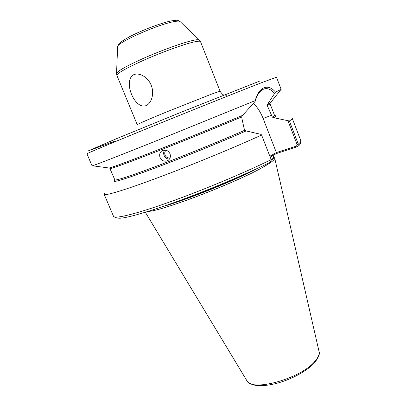 <?xml version="1.0" encoding="UTF-8"?>
<svg xmlns="http://www.w3.org/2000/svg" width="406" height="406" viewBox="0 0 406 406"><rect width="100%" height="100%" fill="white"/><g stroke="black" fill="none" stroke-linecap="round" stroke-linejoin="round"><path stroke-width="0.61" d="M170.053 157.924C167.8 158.218 166.135 157.284 165.059 155.122C164.384 153.209 164.709 151.57 166.039 150.205M169.419 159.116C166.967 159.045 165.191 157.838 164.09 155.498C163.344 153.504 163.552 151.677 164.704 150.022M169.972 153.691C170.875 156.391 170.297 158.599 168.236 160.319C164.826 162.07 162.111 161.152 160.081 157.553C159.127 154.767 159.731 152.534 161.882 150.849C165.272 149.246 167.967 150.19 169.972 153.691M133.554 74.78C139.471 72.019 148.231 77.495 151.179 85.24C154.392 92.832 152.027 102.845 146.175 105.56C134.777 110.285 122.683 80.931 133.554 74.78M148.139 211.384C161.755 211.338 240.007 181.117 264.991 166.034C271.695 162.126 274.943 159.528 274.73 158.249L273.827 156.909M255.191 100.637C257.105 93.771 260.073 89.467 264.098 87.721C268.016 86.336 271.817 87.787 275.501 92.076L281.17 89.432L276.481 77.201L262.083 82.504C241.139 90.614 193.88 109.513 152.955 126.18C111.96 142.876 86.336 153.641 86.935 153.778L92.06 165.836L92.451 165.77C95.237 165.003 118.187 156.092 153.27 142.064L255.191 100.637L255.135 101.444L242.61 115.355C220.285 124.84 186.242 138.725 158.462 149.662C130.641 160.614 112.132 167.439 109.102 168.008L92.451 165.77M275.501 92.076L267.447 104.398L267.255 105.565L272.36 117.121L273.751 117.73C276.222 116.228 276.653 115.563 275.04 115.725L274.695 115.766M105.012 193.083L104.169 194.322C104.682 196.093 124.723 190.125 158.396 177.529C191.987 164.963 234.841 147.287 261.581 135.015L261.104 134.386L246.132 130.93L244.813 130.225L244.031 128.245L241.621 116.953L242.204 115.573M270.426 162.172L271.183 159.609L261.581 135.015M115.015 180.284L114.736 180.492C111.584 183.294 124.495 179.335 153.478 168.617C181.812 158.01 220.945 142.09 246.264 130.884M267.752 104.251L270.736 102.429M273.751 117.73L289.402 120.988L298.288 144.125L297.938 146.236L297.177 146.733L276.258 153.62L270.183 157.046M289.402 120.988C291.472 119.648 292.421 118.765 292.244 118.334L300.8 140.654C300.851 143.252 299.897 145.109 297.938 146.236M108.59 167.942L109.102 168.008M269.863 156.234L276.374 152.575L296.522 146.084L297.126 144.617L288.001 120.876M276.374 152.575L263.098 118.43C260.647 112.223 257.399 107.189 253.354 103.322M274.42 93.278C271.157 89.452 267.793 87.985 264.321 88.878C260.195 90.239 257.135 94.425 255.135 101.444M297.177 146.733L296.522 146.084M276.258 153.62L276.313 152.752M199.316 39.93L180.142 21.614C179.528 20.904 177.209 20.965 173.179 21.797C156.127 25.025 115.416 43.533 117.618 46.873L116.552 73.369M116.892 75.43L137.248 124.703C137.974 123.977 147.282 119.907 165.171 112.503L212.15 93.877L220.088 91.233L200.503 41.645C200.148 40.828 197.235 41.113 191.769 42.498C181.056 45.244 160.756 52.704 143.871 60.164C126.038 68.208 117.045 73.298 116.892 75.43L116.542 73.542C117.141 71.223 126.236 66.102 143.825 58.18C160.466 50.841 180.269 43.594 190.8 40.935C195.996 39.631 198.879 39.336 199.442 40.052L200.503 41.645M114.939 141.105L88.381 150.844L116.436 138.71L180.695 112.396L259.52 81.144M270.467 157.777L272.72 155.615M171.017 203.69C193.931 196.372 229.101 182.162 250.664 171.51M271.34 160.208C273.492 158.533 274.294 157.396 273.74 156.797L273.182 155.356M271.264 159.857C273.147 158.391 273.964 157.345 273.715 156.721M162.578 206.639C187.181 199.727 236.287 179.888 258.784 167.769M246.757 380.498L246.843 380.64C251.395 392.353 301.237 378.554 315.026 361.173C318.258 357.412 319.598 354.174 319.04 351.469L319.004 351.307M267.255 105.565L270.086 103.865L269.985 103.225L268.782 103.738M272.36 117.121C273.908 116.192 274.629 115.603 274.522 115.345L270.086 103.865M110.909 167.526L109.686 167.993L114.842 179.863C115.989 180.777 130.646 175.93 158.812 165.328C186.1 154.955 221.361 140.552 244.813 130.225M110.056 168.52C111.036 168.916 125.896 163.527 154.635 152.351C182.461 141.471 218.291 126.89 241.621 116.953M270.604 162.08C245.513 174.544 205.751 191.246 173.26 202.888C154.635 209.506 140.014 214.094 129.392 216.642C122.125 218.154 117.618 219.402 113.523 216.322C114.487 219.159 134.924 214.358 168.657 202.366C202.32 190.404 244.874 172.621 271.183 159.609M115.461 180.01C110.63 183.507 122.668 179.944 151.585 169.317C179.965 158.746 220.245 142.389 246.132 130.93M108.701 167.957L108.991 167.993M297.126 144.617L298.288 144.125C300.242 142.516 301.085 141.359 300.8 140.654M273.624 117.776C276.395 116.091 276.582 115.456 274.177 115.883M271.639 115.253L263.098 118.43M117.628 46.685C117.923 45.096 118.618 43.878 119.709 43.031C120.546 42.051 123.789 39.971 129.438 36.789C141.354 30.48 160.867 23.035 170.794 20.995M226.467 95.273L223.924 94.862C223.27 95.171 221.991 93.964 220.088 91.233M274.73 158.249L319.04 351.469C320.172 353.342 318.766 356.986 314.833 362.411C307.748 370.607 291.843 379.336 276.75 383.33C268.051 385.543 260.738 386.172 254.811 385.223C249.974 383.711 247.32 382.183 246.843 380.64L145.333 212.252M113.523 216.322L104.169 194.322M114.842 179.863L114.949 180.249M270.416 102.835L280.84 89.655M274.522 115.345L274.715 115.7M267.721 104.261L267.447 104.398M171.119 20.924C178.31 19.96 176.859 19.935 180.005 21.482M264.321 88.878L262.926 89.442M161.882 150.849L163.034 150.286"/></g></svg>
